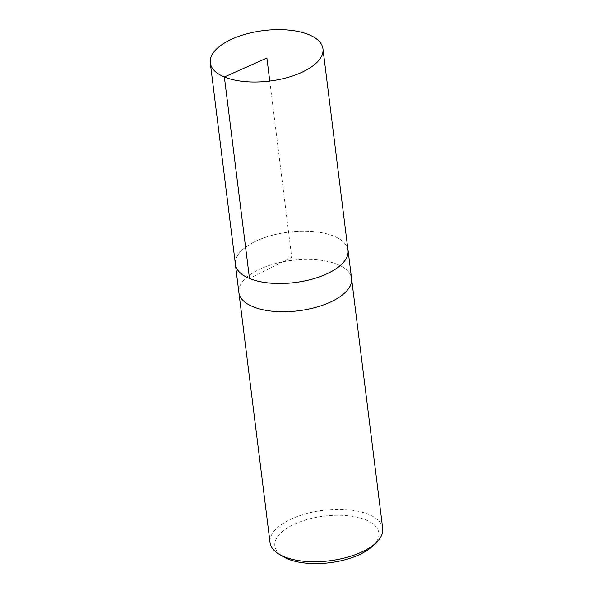 <?xml version="1.0" encoding="UTF-8"?>
<svg xmlns="http://www.w3.org/2000/svg" width="593" height="593" viewBox="0 0 593 593"><rect width="100%" height="100%" fill="white"/><g stroke="black" fill="none" stroke-linecap="round" stroke-linejoin="round"><path stroke-width="0.44" stroke-dasharray="2.96 2.22" d="M373.331 545.478A52.414 23.468 -7.1 0 0 358.083 517.43A52.414 23.468 -7.1 0 0 291.193 525.754A52.414 23.468 -7.1 0 0 283.291 556.694M382.715 528.541A56.772 25.417 -7.1 0 0 368.638 514.42A56.772 25.417 -7.1 0 0 304.928 514.027A56.772 25.417 -7.1 0 0 270.037 542.573M337.506 264.426A56.772 25.417 -7.1 0 0 273.788 264.041A56.772 25.417 -7.1 0 0 238.905 292.586A56.772 25.417 172.9 0 1 273.788 264.041A56.772 25.417 172.9 0 1 337.506 264.426A56.772 25.417 172.9 0 1 351.575 278.554A56.772 25.417 -7.1 0 0 337.506 264.426M347.906 249.379A56.772 25.417 -7.1 0 0 333.985 236.192A56.772 25.417 -7.1 0 0 271.246 235.525A56.772 25.417 -7.1 0 0 235.302 263.403M348.017 250.32A56.735 25.403 -7.1 0 0 288.583 232.122A56.735 25.403 -7.1 0 0 235.421 264.345M269.763 81.056L291.719 257.332L249.483 278.458"/><path stroke-width="0.89" d="M235.302 263.403A56.772 25.417 -7.1 0 0 235.384 264.345L270.037 542.573A56.772 25.417 -7.1 0 0 279.184 554.262L283.291 556.694A52.414 23.468 -7.1 0 0 287.842 558.947A52.414 23.468 -7.1 0 0 373.331 545.478L376.718 542.113A56.772 25.417 -7.1 0 0 382.715 528.541L351.575 278.554A56.772 25.417 172.9 0 1 298.383 310.799A56.772 25.417 172.9 0 1 238.905 292.586A56.772 25.417 -7.1 0 0 298.383 310.799A56.772 25.417 -7.1 0 0 351.575 278.554L348.061 250.313A56.772 25.417 -7.1 0 0 347.906 249.379M279.184 554.262A56.772 25.417 -7.1 0 0 284.114 556.701A56.772 25.417 -7.1 0 0 376.718 542.113M235.384 264.345A56.772 25.417 -7.1 0 0 249.453 278.473A56.772 25.417 -7.1 0 0 313.171 278.858A56.772 25.417 -7.1 0 0 348.061 250.313M308.886 34.69A56.772 25.417 -7.1 0 0 245.168 34.305A56.772 25.417 -7.1 0 0 210.285 62.851A56.772 25.417 -7.1 0 0 224.362 76.971A56.772 25.417 -7.1 0 0 288.072 77.357A56.772 25.417 -7.1 0 0 322.963 48.819A56.772 25.417 -7.1 0 0 308.886 34.69M210.285 62.851L235.421 264.345A56.735 25.403 -7.1 0 0 249.483 278.458A56.735 25.403 -7.1 0 0 313.156 278.843A56.735 25.403 -7.1 0 0 348.017 250.32L322.963 48.819M249.483 278.458L224.362 76.971L266.894 58.032L269.763 81.056"/></g></svg>
